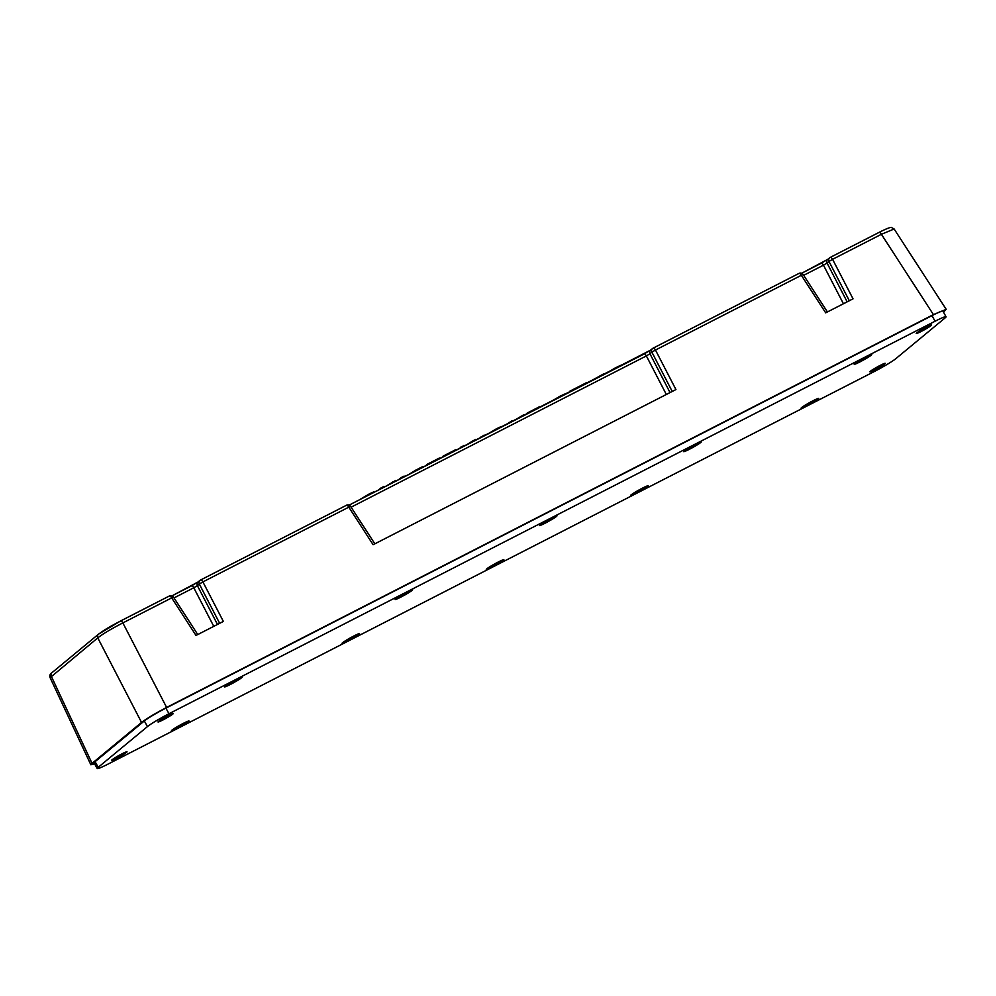 <?xml version="1.0" encoding="UTF-8"?>
<svg xmlns="http://www.w3.org/2000/svg" width="996" height="996" viewBox="0 0 996 996"><rect width="100%" height="100%" fill="white"/><g stroke="black" fill="none" stroke-linecap="round" stroke-linejoin="round"><path stroke-width="1.49" d="M943.112 311.462A19.161 1.494 151 0 0 943.399 310.901A19.161 1.494 151 0 0 932.443 315.408L165.697 708.231A19.161 1.494 151 0 0 144.159 721.092L94.682 762.015A19.161 1.494 151 0 0 94.296 763.285M407.065 475.515L415.743 470.149L422.902 466.477L423.312 467.099M359.506 499.793L368.931 494.091L373.575 491.962L373.55 492.634M398.425 479.848L401.064 477.657L404.127 476.088L404.538 476.711M401.064 477.657L401.413 478.317M442.411 457.313L443.096 456.131L455.807 449.619L456.205 450.242M443.096 456.131L443.432 456.791M478.466 438.838L484.18 435.078L484.591 435.7M481.118 436.646L481.454 437.306M505.98 424.744L511.683 420.984L512.081 421.619M508.632 422.553L508.968 423.213M513.351 420.972L523.473 414.946L523.884 415.581M520.373 416.54L520.734 417.187M548.746 402.907L559.802 396.308L564.856 393.98L564.906 394.628M568.928 392.486L569.973 391.129L586.507 382.651L586.905 383.286M569.973 391.129L570.31 391.789M894.134 228.993L881.398 234.297A3.187 1.233 -117.1 0 0 879.057 232.392C888.669 227.486 891.495 227.113 891.37 227.462L894.134 228.993L946.2 309.345L943.449 312.072M946.2 309.345L933.426 314.599L881.398 234.297L832.569 259.309L853.037 298.837L825.684 312.844L801.357 275.294A3.187 1.233 -117.1 0 0 799.016 273.402A3.187 1.233 -117.1 0 0 798.929 273.452L653.227 348.102M827.415 311.96L803.15 274.51L801.357 275.294L655.468 350.032L675.935 389.56L373.114 544.712L348.787 507.163L202.898 581.901L223.365 621.429L196.025 635.448L171.686 597.899L122.857 622.911C111.328 628.85 102.962 633.842 97.77 637.888L50.111 677.691L90.86 764.791L94.595 763.832M197.756 634.552L173.491 597.102L171.686 597.899A3.187 1.233 -117.1 0 0 169.345 595.994L120.528 621.006A3.187 1.233 -117.1 0 1 122.857 622.911L166.631 707.446C155.139 713.472 146.773 718.465 141.544 722.424L97.77 637.888A3.187 2.938 -129.6 0 1 98.442 634.228L51.991 672.661A3.187 2.938 -129.6 0 0 51.319 676.309L92.055 763.372L141.544 722.424M92.055 763.372L90.86 764.791M666.336 394.478L646.367 355.921L649.952 353.779A3.187 2.938 -129.6 0 1 650.625 350.119L652.554 348.513A3.187 2.938 -129.6 0 1 653.052 348.189A3.187 1.233 -117.1 0 1 653.139 348.139A3.187 3.187 0 0 0 652.554 348.513A3.187 2.938 -129.6 0 0 651.894 352.173L649.952 353.779L670.047 392.586M351.102 507.188L646.367 355.921A3.187 1.233 -117.1 0 0 644.038 354.016A3.187 1.233 -117.1 0 0 643.951 354.078L651.11 349.795M213.767 626.347L193.797 587.777L197.382 585.636A3.187 2.938 -129.6 0 1 198.055 581.988L199.984 580.382A3.187 2.938 -129.6 0 1 200.482 580.058A3.187 1.233 -117.1 0 1 200.57 580.008A3.187 3.187 0 0 0 199.984 580.382A3.187 2.938 -129.6 0 0 199.325 584.042L197.382 585.636L217.477 624.442M174.014 597.924L193.797 587.777A3.187 1.233 -117.1 0 0 191.469 585.885A3.187 1.233 -117.1 0 0 191.381 585.934L198.54 581.664M166.631 707.446L933.426 314.599M843.438 303.755L823.468 265.185L827.053 263.044A3.187 2.938 -129.6 0 1 827.713 259.383L829.643 257.79A3.187 2.938 -129.6 0 1 830.141 257.466A3.187 1.233 -117.1 0 1 830.228 257.404A3.187 3.187 0 0 0 829.643 257.79A3.187 2.938 -129.6 0 0 828.983 261.45L827.053 263.044L847.148 301.85M803.672 275.319L823.468 265.185A3.187 1.233 -117.1 0 0 821.127 263.28A3.187 1.233 -117.1 0 0 821.04 263.342L828.211 259.06M604.709 374.235L615.765 367.636L620.819 365.308L620.869 365.955M586.644 383.311L604.012 373.687L604.41 374.309M526.523 414.224L527.208 413.029L539.919 406.517L540.33 407.152M527.208 413.029L527.556 413.689M487.231 434.356L496.655 428.654L501.299 426.525L501.274 427.197M458.309 449.171L463.999 445.411L464.41 446.046M460.949 446.98L461.297 447.64M465.667 445.399L472.702 440.954L475.802 439.373L476.2 439.995M472.702 440.954L473.063 441.614M425.952 465.742L426.637 464.559L439.348 458.048L439.759 458.67M426.637 464.559L426.985 465.219M378.256 490.181L380.908 487.99L383.958 486.434L384.356 487.056M380.908 487.99L381.244 488.65M385.626 486.409L395.748 480.383L396.159 481.018M392.648 481.977L393.009 482.624M112.137 759.736A8.777 0.685 -29 0 1 120.528 754.607A8.777 0.685 -29 0 1 127.027 751.781A8.777 0.685 -29 0 1 119.682 756.636A8.777 0.685 -29 0 1 111.664 760.297A8.777 0.685 -29 0 1 112.137 759.736M158.464 721.403A8.777 0.685 -29 0 1 166.867 716.273A8.777 0.685 -29 0 1 173.366 713.447A8.777 0.685 -29 0 1 166.021 718.303A8.777 0.685 -29 0 1 158.003 721.963A8.777 0.685 -29 0 1 158.464 721.403M916.681 332.938A8.777 0.685 -29 0 1 925.085 327.821A8.777 0.685 -29 0 1 931.584 324.982A8.777 0.685 -29 0 1 924.238 329.85A8.777 0.685 -29 0 1 916.22 333.498A8.777 0.685 -29 0 1 916.681 332.938M168.984 713.734A19.161 1.494 151 0 0 147.458 726.582L98.218 767.318A19.161 1.494 151 0 0 97.21 768.538A19.161 1.494 151 0 0 108.166 764.044L874.264 371.558A19.161 1.494 151 0 0 895.79 358.697L945.03 317.973A19.161 1.494 151 0 0 946.038 316.74A19.161 1.494 151 0 0 935.082 321.235L168.984 713.734L165.884 708.131M871.263 355.149A10.06 0.784 151 0 0 871.737 354.464A10.06 0.784 151 0 0 862.623 358.697A10.06 0.784 151 0 0 854.207 364.187A10.06 0.784 151 0 0 861.303 361.199A10.06 0.784 151 0 0 871.263 355.149M700.736 442.523A10.06 0.784 151 0 0 701.209 441.838A10.06 0.784 151 0 0 692.083 446.059A10.06 0.784 151 0 0 683.667 451.562A10.06 0.784 151 0 0 690.776 448.561A10.06 0.784 151 0 0 700.736 442.523M556.44 516.451A10.06 0.784 151 0 0 556.913 515.766A10.06 0.784 151 0 0 547.788 519.987A10.06 0.784 151 0 0 539.371 525.49A10.06 0.784 151 0 0 546.468 522.489A10.06 0.784 151 0 0 556.44 516.451M412.132 590.379A10.06 0.784 151 0 0 412.618 589.694A10.06 0.784 151 0 0 403.492 593.915A10.06 0.784 151 0 0 395.076 599.418A10.06 0.784 151 0 0 402.172 596.417A10.06 0.784 151 0 0 412.132 590.379M241.605 677.741A10.06 0.784 151 0 0 242.078 677.056A10.06 0.784 151 0 0 232.952 681.289A10.06 0.784 151 0 0 224.536 686.779A10.06 0.784 151 0 0 231.645 683.791A10.06 0.784 151 0 0 241.605 677.741M188.505 721.664A10.06 0.784 151 0 0 188.991 720.98A10.06 0.784 151 0 0 179.865 725.213A10.06 0.784 151 0 0 171.449 730.703A10.06 0.784 151 0 0 178.545 727.715A10.06 0.784 151 0 0 188.505 721.664M359.046 634.303A10.06 0.784 151 0 0 359.519 633.618A10.06 0.784 151 0 0 350.393 637.838A10.06 0.784 151 0 0 341.977 643.341A10.06 0.784 151 0 0 349.086 640.341A10.06 0.784 151 0 0 359.046 634.303M503.341 560.375A10.06 0.784 151 0 0 503.814 559.69A10.06 0.784 151 0 0 494.701 563.91A10.06 0.784 151 0 0 486.272 569.413A10.06 0.784 151 0 0 493.381 566.413A10.06 0.784 151 0 0 503.341 560.375M818.177 399.072A10.06 0.784 151 0 0 818.65 398.388A10.06 0.784 151 0 0 809.524 402.621A10.06 0.784 151 0 0 801.108 408.111A10.06 0.784 151 0 0 808.217 405.123A10.06 0.784 151 0 0 818.177 399.072M647.637 486.446A10.06 0.784 151 0 0 648.11 485.762A10.06 0.784 151 0 0 638.996 489.982A10.06 0.784 151 0 0 630.568 495.485A10.06 0.784 151 0 0 637.677 492.485A10.06 0.784 151 0 0 647.637 486.446M870.355 371.271A8.777 0.685 -29 0 1 878.746 366.155A8.777 0.685 -29 0 1 885.245 363.316A8.777 0.685 -29 0 1 877.899 368.184A8.777 0.685 -29 0 1 869.882 371.832A8.777 0.685 -29 0 1 870.355 371.271M804.083 407.015A8.777 0.685 -29 0 1 802.228 407.563A8.777 0.685 -29 0 1 809.574 402.708A8.777 0.685 -29 0 1 817.592 399.047A8.777 0.685 -29 0 1 812.736 402.484A8.777 0.685 -29 0 1 804.083 407.015M806.486 405.135L813.645 401.363L806.486 405.135M857.17 363.104A8.777 0.685 -29 0 1 855.315 363.64A8.777 0.685 -29 0 1 862.673 358.784A8.777 0.685 -29 0 1 870.678 355.124A8.777 0.685 -29 0 1 865.835 358.56A8.777 0.685 -29 0 1 857.17 363.104M859.585 361.212L866.732 357.44L859.536 361.125M633.543 494.39A8.777 0.685 -29 0 1 631.688 494.937A8.777 0.685 -29 0 1 639.046 490.069A8.777 0.685 -29 0 1 647.051 486.422A8.777 0.685 -29 0 1 642.208 489.845A8.777 0.685 -29 0 1 633.543 494.39M635.958 492.51L642.793 488.849L635.909 492.41M686.642 450.466A8.777 0.685 -29 0 1 684.787 451.014A8.777 0.685 -29 0 1 692.133 446.146A8.777 0.685 -29 0 1 700.151 442.498A8.777 0.685 -29 0 1 695.295 445.922A8.777 0.685 -29 0 1 686.642 450.466M689.058 448.586L696.204 444.801L689.058 448.586M489.248 568.318A8.777 0.685 -29 0 1 487.393 568.865A8.777 0.685 -29 0 1 494.738 563.997A8.777 0.685 -29 0 1 502.756 560.35A8.777 0.685 -29 0 1 497.9 563.773A8.777 0.685 -29 0 1 489.248 568.318M491.663 566.438L498.809 562.653L491.613 566.338M542.347 524.394A8.777 0.685 -29 0 1 540.492 524.942A8.777 0.685 -29 0 1 547.837 520.074A8.777 0.685 -29 0 1 555.855 516.426A8.777 0.685 -29 0 1 551 519.85A8.777 0.685 -29 0 1 542.347 524.394M544.75 522.514L551.585 518.854L544.75 522.514M344.952 642.246A8.777 0.685 -29 0 1 343.097 642.793A8.777 0.685 -29 0 1 350.443 637.926A8.777 0.685 -29 0 1 358.46 634.278A8.777 0.685 -29 0 1 353.605 637.701A8.777 0.685 -29 0 1 344.952 642.246M349.484 638.909L354.514 636.581L349.484 638.909M398.051 598.322A8.777 0.685 -29 0 1 396.196 598.87A8.777 0.685 -29 0 1 403.542 594.002A8.777 0.685 -29 0 1 411.547 590.354A8.777 0.685 -29 0 1 406.704 593.778A8.777 0.685 -29 0 1 398.051 598.322M400.454 596.442L407.601 592.657L400.404 596.355M174.424 729.62A8.777 0.685 -29 0 1 172.569 730.155A8.777 0.685 -29 0 1 179.915 725.3A8.777 0.685 -29 0 1 187.92 721.639A8.777 0.685 -29 0 1 183.077 725.076A8.777 0.685 -29 0 1 174.424 729.62M176.827 727.727L183.662 724.067L176.778 727.64M227.511 685.696A8.777 0.685 -29 0 1 225.656 686.232A8.777 0.685 -29 0 1 233.002 681.376A8.777 0.685 -29 0 1 241.02 677.716A8.777 0.685 -29 0 1 236.164 681.152A8.777 0.685 -29 0 1 227.511 685.696M229.927 683.804L237.073 680.031L229.877 683.717M415.743 470.149L416.116 470.784M368.931 494.091L369.317 494.763M559.802 396.308L560.188 396.968M98.442 634.228C107.058 627.928 112.336 625.463 120.528 621.006A3.187 1.233 -117.1 0 0 120.441 621.068L98.928 633.904M173.491 597.102A3.187 3.187 0 0 0 169.345 595.994A3.187 1.233 -117.1 0 0 169.258 596.056L120.616 620.969M672.238 391.465L651.894 352.173L655.468 350.032A3.187 1.233 -117.1 0 0 653.139 348.139L799.016 273.402A3.187 3.187 0 0 1 803.15 274.51M650.625 350.119L349.073 505.134L643.951 354.078M219.668 623.334L199.325 584.042L202.898 581.901A3.187 1.233 -117.1 0 0 200.57 580.008L346.446 505.271A3.187 1.233 -117.1 0 1 348.787 507.163L350.58 506.366A3.187 3.187 0 0 0 346.446 505.271A3.187 1.233 -117.1 0 0 346.359 505.321L200.657 579.971M198.055 581.988L171.972 595.869L191.381 585.934M849.327 300.73L828.983 261.45L832.569 259.309A3.187 1.233 -117.1 0 0 830.228 257.404L879.057 232.392A3.187 1.233 -117.1 0 0 878.97 232.454L830.328 257.366M827.713 259.383L801.643 273.265L821.04 263.342M615.765 367.636L616.151 368.296M596.293 377.646L596.666 378.281M496.655 428.654L497.041 429.326M147.458 726.582L144.333 720.955M935.082 321.235L931.97 315.645M98.218 767.318L95.093 761.679M50.111 677.691C49.402 675.549 50.037 673.869 51.991 672.661M374.845 543.828L350.58 506.366M942.776 310.852L946.038 316.74M93.96 762.687L97.21 768.538"/></g></svg>
